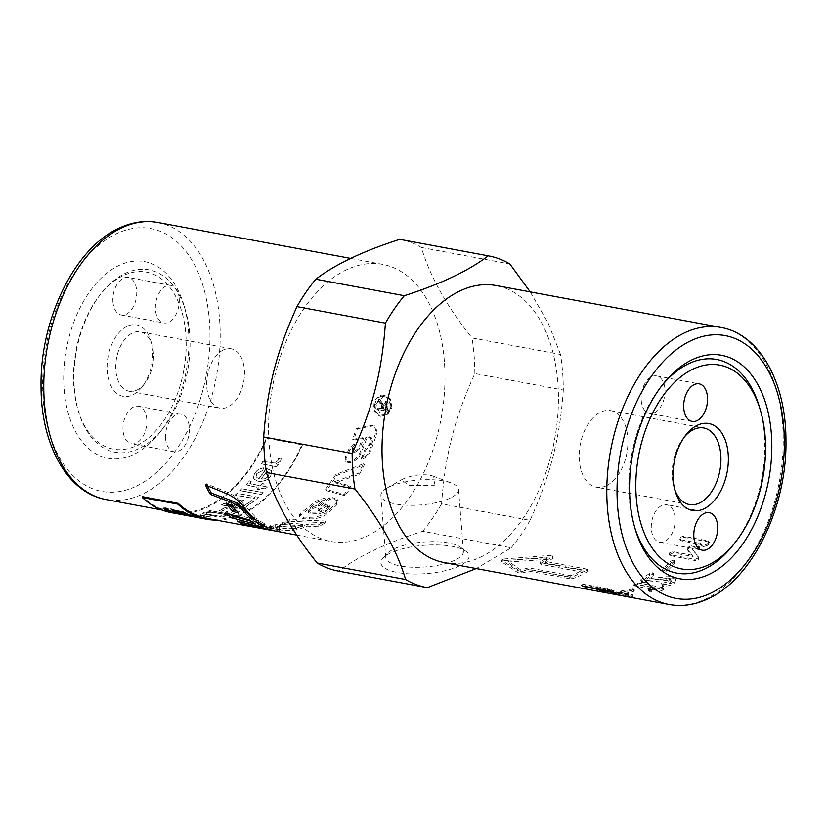 <?xml version="1.0" encoding="UTF-8"?>
<svg xmlns="http://www.w3.org/2000/svg" width="827" height="827" viewBox="0 0 827 827"><rect width="100%" height="100%" fill="white"/><g stroke="black" fill="none" stroke-linecap="round" stroke-linejoin="round"><path stroke-width="0.62" stroke-dasharray="4.13 3.1" d="M444.409 562.629A140.941 85.812 100.6 0 0 557.822 382.456A140.941 85.812 100.6 0 0 496.055 285.522M563.321 390.034C559.765 438.91 550.637 474.667 530.055 520.359L441.577 503.87C445.133 454.995 454.25 419.248 474.843 373.546L563.321 390.034A168.667 102.693 100.6 0 0 562.577 371.943A168.667 102.693 100.6 0 0 560.52 354.463L472.041 337.974C446.642 306.238 429.761 276.084 421.398 247.511A168.667 102.693 100.6 0 0 400.165 239.437M530.21 291.89L548.084 322.902L560.52 354.463M759.465 407.132A108.657 66.16 -79.4 0 1 764.324 434.216A108.657 66.16 -79.4 0 1 733.942 544.073M634.619 527.161A108.657 66.16 -79.4 0 1 634.113 525.465A108.657 66.16 -79.4 0 1 629.254 498.381A108.657 66.16 -79.4 0 1 659.636 388.525A108.657 66.16 -79.4 0 1 660.721 387.129M64.144 389.507A100.026 60.898 100.6 0 0 160.51 431.57A100.026 60.898 100.6 0 0 188.484 330.438A100.026 60.898 100.6 0 0 184.007 305.504A100.026 60.898 100.6 0 0 110.28 270.563A100.026 60.898 100.6 0 0 64.144 389.507M74.337 388.421A92.748 56.474 100.6 0 0 78.482 411.536A92.748 56.474 100.6 0 0 138.874 448.616A92.748 56.474 100.6 0 0 163.705 427.425A92.748 56.474 100.6 0 0 189.631 333.643A92.748 56.474 100.6 0 0 185.486 310.528A92.748 56.474 100.6 0 0 125.094 273.448A92.748 56.474 100.6 0 0 100.274 294.639A92.748 56.474 100.6 0 0 74.337 388.421M474.843 373.546A168.667 102.693 100.6 0 0 474.098 355.445A168.667 102.693 100.6 0 0 472.041 337.974M444.368 361.306A140.941 85.812 100.6 0 0 382.591 264.371A140.941 85.812 100.6 0 0 269.178 444.544A140.941 85.812 100.6 0 0 330.945 541.478A140.941 85.812 100.6 0 0 444.368 361.306M454.964 560.137A38.941 12.488 175.5 0 1 412.239 567.219A38.941 12.488 175.5 0 1 385.775 557.532A38.941 12.488 175.5 0 1 387.729 553.139A38.941 12.488 175.5 0 1 394.221 548.818A38.941 12.488 175.5 0 1 430.443 541.685A38.941 12.488 175.5 0 1 460.794 547.391A38.941 12.488 175.5 0 1 463.42 551.423A38.941 12.488 175.5 0 1 454.964 560.137M450.084 498.154A38.941 12.488 175.5 0 1 407.36 505.235A38.941 12.488 175.5 0 1 380.896 495.549A38.941 12.488 175.5 0 1 387.088 488.002A38.941 12.488 175.5 0 1 389.341 486.834A38.941 12.488 175.5 0 1 451.242 482.958A38.941 12.488 175.5 0 1 458.54 489.439A38.941 12.488 175.5 0 1 450.084 498.154M390.499 553.036A44.224 14.183 -4.5 0 0 383.118 557.946A44.224 14.183 -4.5 0 0 403.979 573.452A44.224 14.183 -4.5 0 0 459.481 565.895A44.224 14.183 -4.5 0 0 466.097 551.413A44.224 14.183 -4.5 0 0 431.632 544.941A44.224 14.183 -4.5 0 0 390.499 553.036M112.927 301.876A19.093 11.63 100.6 0 0 121.29 315.015A19.093 11.63 100.6 0 0 136.662 290.597A19.093 11.63 100.6 0 0 128.288 277.469A19.093 11.63 100.6 0 0 112.927 301.876M179.201 298.526A19.093 11.63 -79.4 0 1 163.839 322.943A19.093 11.63 -79.4 0 1 155.466 309.805A19.093 11.63 -79.4 0 1 170.838 285.398A19.093 11.63 -79.4 0 1 179.201 298.526M146.792 419.392A19.093 11.63 100.6 0 0 138.429 406.264A19.093 11.63 100.6 0 0 123.058 430.671A19.093 11.63 100.6 0 0 131.431 443.799A19.093 11.63 100.6 0 0 146.792 419.392M165.607 438.599A19.093 11.63 -79.4 0 1 180.968 414.193A19.093 11.63 -79.4 0 1 189.342 427.321A19.093 11.63 -79.4 0 1 173.97 451.738A19.093 11.63 -79.4 0 1 165.607 438.599M136.9 390.065A30.217 18.401 -79.4 0 1 129.115 391.233A30.217 18.401 -79.4 0 1 115.811 364.366A30.217 18.401 -79.4 0 1 132.413 332.992A30.217 18.401 -79.4 0 1 140.197 331.823A30.217 18.401 -79.4 0 1 152.085 345.076A30.217 18.401 -79.4 0 1 144.994 383.159A30.217 18.401 -79.4 0 1 136.9 390.065M223.342 349.945A30.217 18.401 100.6 0 0 206.75 381.319A30.217 18.401 100.6 0 0 220.054 408.187A30.217 18.401 100.6 0 0 227.838 407.018A30.217 18.401 100.6 0 0 244.43 375.644A30.217 18.401 100.6 0 0 231.126 348.767A30.217 18.401 100.6 0 0 223.342 349.945M127.151 326.293A36.367 22.143 100.6 0 0 107.252 371.375A36.367 22.143 100.6 0 0 132.558 394.975A36.367 22.143 100.6 0 0 142.296 386.674A36.367 22.143 100.6 0 0 150.834 340.827A36.367 22.143 100.6 0 0 127.151 326.293M123.171 275.629A90.019 54.809 100.6 0 0 99.075 296.2A90.019 54.809 100.6 0 0 77.934 409.654A90.019 54.809 100.6 0 0 136.548 445.639A90.019 54.809 100.6 0 0 185.806 334.056A90.019 54.809 100.6 0 0 123.171 275.629M675.08 517.857A19.093 11.63 100.6 0 0 666.707 504.718A19.093 11.63 100.6 0 0 651.345 529.135A19.093 11.63 100.6 0 0 659.708 542.264A19.093 11.63 100.6 0 0 675.08 517.857M641.204 400.34A19.093 11.63 100.6 0 0 649.577 413.469A19.093 11.63 100.6 0 0 664.939 389.062A19.093 11.63 100.6 0 0 656.576 375.923A19.093 11.63 100.6 0 0 641.204 400.34M684.394 436.966A38.941 23.714 100.6 0 0 683.247 438.382A38.941 23.714 100.6 0 0 674.098 487.465A38.941 23.714 100.6 0 0 674.656 489.202M606.439 485.697A38.941 23.714 -79.4 0 1 596.401 487.206A38.941 23.714 -79.4 0 1 579.262 452.576A38.941 23.714 -79.4 0 1 600.65 412.146A38.941 23.714 -79.4 0 1 610.677 410.637A38.941 23.714 -79.4 0 1 627.817 445.267A38.941 23.714 -79.4 0 1 606.439 485.697M435.116 485.211L408.817 485.48L401.529 479.774L402.697 479.164C411.05 475.473 419.992 474.119 429.513 475.111L432.924 476.042L435.116 485.211M391.895 407.422L390.334 398.893L384.079 395.027L374.982 404.269L375.82 411.908L380.616 416.312L387.646 414.74L391.895 407.422M390.799 407.246L390.892 403.431L389.682 399.596L387.336 396.691L384.245 395.161L381.175 395.151L378.032 396.691L375.365 399.875L374.021 403.411L373.742 407.907L374.776 411.701L376.947 414.575L379.955 416.105L383.077 416.115L386.633 414.42L389.238 411.453L390.799 407.246M374.734 404.248L376.223 400.196L378.259 397.766L381.061 396.278L384.069 396.216L386.85 397.601L389.083 400.475L390.065 403.958L389.827 407.701L388.38 411.133L386.209 413.541L383.273 415.009L380.213 415.061L377.505 413.686L375.551 411.102L374.683 408.29L374.734 404.248M375.83 404.434L384.11 396.123L389.672 399.637L391.047 407.266L387.263 413.82L380.999 415.288L375.83 404.434M279.547 528.019L269.209 526.044L275.205 524.742L283.144 524.308L279.443 525.538L279.392 527.326L280.219 526.871A140.941 85.812 100.6 0 0 283.144 526.075L275.153 526.52A140.941 85.812 -79.4 0 1 270.491 527.357L269.064 527.843L279.402 529.807C286.08 530.727 291.766 530.727 296.459 529.818A140.941 85.812 100.6 0 0 307.158 526.148L318.126 526.758A140.941 85.812 100.6 0 0 325.58 522.695L289.977 521.31A140.941 85.812 -79.4 0 1 282.452 524.442L302.579 525.858A140.941 85.812 -79.4 0 1 295.58 528.381L288.106 528.742L281.78 528.081C279.309 527.74 278.792 527.337 280.219 526.871L280.25 525.093C278.844 525.558 279.371 525.962 281.842 526.303L288.147 526.964L295.57 526.613L302.486 524.132L282.41 522.685L289.843 519.594L325.342 521.031L317.992 525.042L307.044 524.411L296.49 528.039C291.848 528.939 286.204 528.929 279.547 528.019L279.402 529.807M283.144 524.308L283.144 526.075M302.486 524.132L302.579 525.858M282.41 522.685L282.452 524.442M289.843 519.594L289.977 521.31M325.342 521.031L325.58 522.695M317.992 525.042L318.126 526.758M307.044 524.411L307.158 526.148M376.192 431.58L374.104 425.719L371.954 425.491L356.396 428.231L352.695 439.354L362.598 437.741L358.804 447.893L354.204 451.676L352.519 451.304L352.188 448.834L354.08 444.109L348.777 449.33L345.21 457.279L345.407 461.042L348.498 461.859C353.542 460.98 357.274 458.106 359.714 453.227L365.885 437.194L370.248 436.904L370.982 439.675L368.987 445.184L365.172 448.637L361.389 458.313C365.1 456.938 367.788 454.395 369.442 450.684L376.192 431.58L377.205 432.097L375.127 426.163L372.977 425.936L357.409 428.748A140.941 85.812 -79.4 0 1 353.656 440.026L363.58 438.362A140.941 85.812 -79.4 0 1 359.735 448.647L355.114 452.493L353.429 452.121L353.108 449.609A140.941 85.812 100.6 0 0 355.021 444.833L349.687 450.126A140.941 85.812 -79.4 0 1 346.079 458.179L346.265 462.004L349.335 462.8C354.39 461.911 358.153 458.985 360.613 454.044A140.941 85.812 100.6 0 0 366.878 437.803L371.23 437.493L371.954 440.305A140.941 85.812 -79.4 0 1 369.938 445.877L366.103 449.392A140.941 85.812 -79.4 0 1 361.792 459.357L362.267 459.192C365.989 457.786 368.687 455.212 370.362 451.449A140.941 85.812 100.6 0 0 377.205 432.097M360.923 458.478L361.792 459.357M365.172 448.637L366.103 449.392M365.885 437.194L366.878 437.803M354.08 444.109L355.021 444.833M362.598 437.741L363.58 438.362M352.695 439.354L353.656 440.026M356.396 428.231L357.409 428.748M207.246 485.78L206.223 483.702L227.704 492.447C234.806 495.662 240.264 499.787 244.068 504.801L256.659 518.312L252.866 517.185M206.223 483.702L205.272 484.953M256.659 518.312L255.988 519.935M320.649 509.039L317.94 509.07L329.508 497.761L332.702 497.596L337.54 499.694L336.372 503.271L326.076 512.688C321.631 515.831 316.079 517.351 309.432 517.268L303.323 517.102L299.105 515.366L300.428 513.433L311.727 504.408C315.097 501.41 319.47 499.343 324.846 498.205L318.292 504.832L312.327 507.034L308.223 511.148L310.642 512.182L318.881 512.192L325.063 510.197L329.342 505.514L325.476 504.635L320.649 509.039L321.041 510.59A140.941 85.812 100.6 0 0 325.931 506.134L329.787 506.992L329.208 508.409A140.941 85.812 -79.4 0 1 325.456 511.748L319.222 513.774L310.962 513.784L308.554 512.75L309.298 511.417A140.941 85.812 100.6 0 0 312.72 508.574L318.726 506.341A140.941 85.812 100.6 0 0 325.362 499.622C319.977 500.78 315.573 502.888 312.161 505.928A140.941 85.812 -79.4 0 1 300.718 515.066L299.353 517.03L303.561 518.767L309.68 518.922C316.348 518.994 321.93 517.444 326.438 514.27A140.941 85.812 100.6 0 0 336.868 504.718L338.067 501.079L333.24 498.991L330.045 499.167A140.941 85.812 -79.4 0 1 318.323 510.631L321.041 510.59M317.94 509.07L318.323 510.631M329.508 497.761L330.045 499.167M324.846 498.205L325.362 499.622M318.292 504.832L318.726 506.341M325.476 504.635L325.931 506.134M350.462 486.028L344.239 494.35L325.642 489.284L335.979 474.378L363.591 463.689L358.525 473.23L334.635 481.634L350.462 486.028L351.134 487.258L335.317 482.844L359.311 474.284A140.941 85.812 100.6 0 0 364.438 464.629L336.723 475.494A140.941 85.812 -79.4 0 1 326.241 490.607L344.828 495.683A140.941 85.812 100.6 0 0 351.134 487.258M344.239 494.35L344.828 495.683M325.642 489.284L326.241 490.607M335.979 474.378L336.723 475.494M363.591 463.689L364.438 464.629M358.525 473.23L359.311 474.284M334.635 481.634L335.317 482.844M268.775 529.859L269.116 528.102L252.214 524.938L276.838 528.691C280.529 529.342 281.356 529.652 279.299 529.642L266.997 527.636L269.86 528.236L269.53 530.024M280.456 529.569L279.299 529.642L279.05 531.441L280.239 531.368L280.456 529.569M272.476 530.583L274.771 530.975A140.941 85.812 100.6 0 0 279.05 531.441C281.128 531.451 280.322 531.141 276.621 530.489L259.14 527.75A140.941 85.812 -79.4 0 1 254.147 527.161M266.997 527.636L266.625 529.425M258.851 528.039L268.775 529.89M252.214 524.938L251.863 526.716M259.399 525.951L259.14 527.75M268.889 527.864L261.994 525.424L237.866 519.583L244.585 522.685L268.889 527.864L268.496 529.642M261.994 525.424L261.518 527.161M237.866 519.583L237.328 521.299M250.932 521.155L256.287 522.54L249.94 518.291L226.216 511.293L229.617 514.146M256.287 522.54L255.729 524.246M249.94 518.291L249.299 519.945M226.216 511.293L225.523 512.905M236.305 510.641L239.499 511.665L232.749 503.932L226.753 501.803L228.603 504.222M232.749 503.932L231.932 505.4M226.753 501.803L225.926 503.261M239.499 511.665L238.776 513.236M256.112 520.038L262.521 524.122L266.976 525.238L260.526 521.279L256.112 520.038L255.491 521.703M266.976 525.238L266.449 526.954M260.526 521.279L259.916 522.943M382.332 408.734A139.122 84.705 100.6 0 0 382.922 405.519L384.927 403.018L385.992 405.716A139.122 84.705 -79.4 0 1 385.33 409.293L383.418 408.952A140.941 85.812 100.6 0 0 384.017 405.695L386.023 403.152L387.077 405.892A140.941 85.812 -79.4 0 1 386.416 409.51L383.418 408.952M385.33 409.293L386.416 409.51M384.844 403.007L386.023 403.152L384.844 403.007M377.257 407.783L376.967 409.282L386.044 410.978L386.984 405.964C387.45 403.245 386.85 401.746 385.175 401.467L386.271 401.591L383.273 404.351L379.82 399.431A140.941 85.812 -79.4 0 1 379.521 401.333L382.705 406.998A140.941 85.812 -79.4 0 1 382.384 408.755L378.342 408A140.941 85.812 -79.4 0 1 378.053 409.52L387.129 411.205A140.941 85.812 100.6 0 0 388.07 406.14C388.556 403.38 387.956 401.87 386.271 401.591L385.175 401.467L382.177 404.196L378.714 399.327L378.415 401.198L381.723 405.964L381.299 408.538L378.342 408M376.967 409.282L378.053 409.52M381.299 408.538L382.384 408.755M381.723 405.964L382.818 406.15M378.415 401.198L379.521 401.333M378.714 399.327L379.82 399.431M381.878 403.214L382.984 403.359M382.177 404.196L383.273 404.351M386.044 410.978L387.129 411.205M206.853 518.353A140.941 85.812 100.6 0 0 302.031 444.481L266.573 437.865A140.941 85.812 -79.4 0 1 171.396 511.748A140.941 85.812 -79.4 0 1 142.689 496.727M262.945 461.249L261.363 463.823L276.776 466.697L278.213 464.381L275.877 463.947L280.539 461.094L281.273 458.189L278.317 458.675L277.769 460.732L274.337 462.893L263.027 461.363A141.851 86.359 -79.4 0 1 261.435 463.937L276.849 466.81A141.851 86.359 100.6 0 0 278.285 464.495L275.949 464.061L280.622 461.197L281.345 458.292L278.389 458.778L277.841 460.846L274.409 462.996L263.027 461.363M163.198 508.16L166.093 507.964L167.716 509.039M175.737 510.683L181.464 513.443M171.323 509.267L183.284 511.851L189.921 515.159M166.196 509.225L175.603 512.244C178.591 512.802 179.097 512.616 177.143 511.696M180.234 513.908L182.726 514.549M182.55 514.404L201.747 517.599C203.494 517.64 203.742 517.485 202.47 517.123L210.534 516.968L196.991 514.012L194.914 514.301L204.62 516.11C207.298 516.606 207.835 516.916 206.223 517.04L189.734 514.683L197.684 516.565C200.051 517.02 200.496 517.206 199.018 517.154L182.529 514.58A141.851 86.359 -79.4 0 1 180.503 514.322L195.916 517.195A141.851 86.359 100.6 0 0 197.736 517.433L201.716 517.774C203.473 517.816 203.721 517.661 202.45 517.309L210.513 517.144L196.981 514.198A141.851 86.359 -79.4 0 1 194.903 514.487L204.61 516.296C207.288 516.792 207.815 517.102 206.202 517.216L189.714 514.87A141.851 86.359 -79.4 0 1 187.657 514.88L197.663 516.751C200.031 517.195 200.475 517.392 198.987 517.33L182.529 514.58M199.886 517.113L198.987 517.33L199.886 517.113M207.06 516.803L206.202 517.216L207.06 516.803M201.747 517.599C203.494 517.64 203.742 517.485 202.47 517.123L202.45 517.309C203.721 517.661 203.473 517.816 201.716 517.774L201.747 517.599M210.027 510.466L208.166 511.158L210.43 511.582L203.907 512.347L202.15 513.329L203.597 514.074L215.444 516.327L217.542 515.852L206.368 513.887L206.585 512.823L215.113 512.75L223.362 514.291A141.851 86.359 100.6 0 0 225.461 513.515L210.037 510.641A141.851 86.359 -79.4 0 1 208.166 511.334L210.44 511.758L203.907 512.523L202.139 513.505L215.444 516.513A141.851 86.359 100.6 0 0 217.532 516.027L206.368 513.887L206.585 512.647L215.113 512.575L223.362 514.115L225.451 513.34L210.037 510.641M225.616 514.353L223.435 515.087L226.402 515.635L228.583 514.901L225.616 514.528A141.851 86.359 -79.4 0 1 223.435 515.262L226.402 515.81A141.851 86.359 100.6 0 0 228.583 515.076L225.616 514.528M221.274 515.728L219.093 516.296L222.06 516.844L224.241 516.275L221.274 515.903A141.851 86.359 -79.4 0 1 219.083 516.472L222.049 517.03A141.851 86.359 100.6 0 0 224.241 516.462L221.274 515.903M225.264 507.54L218.866 510.662L221.491 511.148L227.89 508.036L225.285 507.716A141.851 86.359 -79.4 0 1 218.876 510.828L221.502 511.324A141.851 86.359 100.6 0 0 227.911 508.202L225.285 507.716M223.735 503.488L221.522 504.852L242.797 508.812L253.92 501.028L251.408 500.562L242.497 506.982L235.912 505.762L243.645 500.283L241.122 499.808L233.4 505.287L223.766 503.653A141.851 86.359 -79.4 0 1 221.543 505.018L242.818 508.977A141.851 86.359 100.6 0 0 253.961 501.183L251.449 500.717A141.851 86.359 -79.4 0 1 242.518 507.147L235.943 505.928A141.851 86.359 100.6 0 0 243.676 500.438L241.164 499.973A141.851 86.359 -79.4 0 1 233.421 505.452L223.766 503.653M237.132 493.223L235.178 494.949L250.591 497.823L252.545 496.097L237.173 493.378A141.851 86.359 -79.4 0 1 235.219 495.104L250.633 497.978A141.851 86.359 100.6 0 0 252.597 496.252L237.173 493.378M255.409 496.634L253.444 498.361L256.453 498.919L258.406 497.192L255.45 496.779A141.851 86.359 -79.4 0 1 253.486 498.516L256.484 499.074A141.851 86.359 100.6 0 0 258.448 497.347L255.45 496.779M241.929 488.633L240.026 490.514L261.291 494.484L263.203 492.592L241.98 488.778A141.851 86.359 -79.4 0 1 240.068 490.669L261.342 494.629A141.851 86.359 100.6 0 0 263.255 492.737L241.98 488.778M250.292 482.368L251.191 481.459L249.134 480.714L246.487 484.767L258.582 487.703L257.197 489.181L259.223 489.563L260.608 488.075L264.413 488.788L267.834 487.02L262.448 486.018L264.278 483.898L262.252 483.516L260.422 485.635L251.398 483.96L249.878 483.361L251.253 481.593L249.185 480.859L246.539 484.911L258.634 487.847A141.851 86.359 -79.4 0 1 257.249 489.326L259.275 489.708A141.851 86.359 100.6 0 0 260.66 488.219L264.464 488.933L267.886 487.165L262.51 486.152A141.851 86.359 100.6 0 0 264.33 484.033L262.304 483.661A141.851 86.359 -79.4 0 1 260.484 485.78L251.449 484.095L249.93 483.506L250.343 482.503M261.136 478.916A141.665 86.256 100.6 0 0 266.811 471.183L269.116 472.651L268.506 475.887C266.666 478.151 264.206 479.164 261.136 478.916L261.198 479.05A141.851 86.359 100.6 0 0 266.883 471.307L269.178 472.775L268.568 476.021C266.728 478.285 264.268 479.298 261.198 479.05M256.773 473.571L262.593 470.439L263.978 467.824C260.185 468.113 257.073 469.901 254.633 473.168L253.207 478.492L257.59 481.035C263.131 481.852 267.472 480.27 270.636 476.3L271.566 470.801L266.418 468.206L258.892 478.647L256.06 476.879L256.773 473.571L262.666 470.553L264.051 467.937C260.257 468.237 257.135 470.015 254.695 473.302L253.269 478.637L257.652 481.169C263.182 481.986 267.534 480.404 270.698 476.435L271.638 470.914L266.49 468.32A141.851 86.359 -79.4 0 1 258.954 478.781L256.122 477.003L256.835 473.695M171.23 512.637A141.851 86.359 100.6 0 0 267.018 438.289L302.475 444.895A141.851 86.359 -79.4 0 1 216.457 520.142M706.734 544.28L708.439 542.926L708.698 541.292L707.726 540.786L682.978 536.165L680.073 537.633L679.794 539.225L680.807 539.762L700.603 543.442L689.449 546.482L687.392 547.794L687.371 549.51L692.478 555.289L672.682 551.599L669.643 552.839L669.208 554.152L670.242 554.731L694.99 559.341L698.009 558.122L698.184 556.592L692.158 548.683L706.734 544.28L707.478 545.417L709.194 544.032L709.463 542.378L708.491 541.871L683.743 537.261L680.828 538.749L680.538 540.362L681.541 540.889L701.337 544.579L690.142 547.681L688.074 549.004L688.043 550.751L693.109 556.581L673.312 552.891L670.263 554.152L669.818 555.486L695.59 560.675L698.629 559.434L698.805 557.884L692.84 549.893L707.478 545.417M698.288 556.767L698.908 558.049L698.288 556.767M687.237 549.304L688.043 550.751L687.237 549.304M692.158 548.683L692.84 549.893M692.478 555.289L693.109 556.581M689.449 546.482L690.142 547.681M700.603 543.442L701.337 544.579M673.685 560.137L670.594 561.233L662.706 569.307L662.169 570.279L663.202 570.847L666.324 569.979L674.212 561.915L674.708 560.706L673.685 560.137L674.243 561.523L671.131 562.639A140.941 85.812 -79.4 0 1 663.14 570.816L662.582 571.808L663.626 572.377L666.758 571.488A140.941 85.812 100.6 0 0 674.749 563.311L675.256 562.091L674.243 561.523M662.675 584.586C667.678 584.42 671.317 583.552 673.612 581.96L675.463 578.817L671.865 576.367L646.838 578.714L653.599 573.328L652.586 572.78L649.391 573.545L640.966 579.489L640.594 581.836L641.204 581.154L641.618 582.353L642.858 582.404L669.446 580.14L671.235 581.35L670.283 582.901L661.238 585.692L661.621 583.335L662.903 586.25C667.916 586.085 671.586 585.196 673.902 583.583L675.804 580.368L672.227 577.939L647.107 580.358A140.941 85.812 100.6 0 0 653.361 575.799L653.961 574.899L652.958 574.351L649.743 575.127A140.941 85.812 -79.4 0 1 641.204 581.154L640.966 579.489L641.401 580.678L642.631 580.74L669.115 578.549L670.914 579.758L669.994 581.278L661.621 583.335L662.241 586.198L662.903 586.25M663.74 582.725L663.988 584.379M642.631 580.74L642.858 582.404M646.838 578.714L647.107 580.358M666.676 576.398L667.027 577.98M634.299 583.231L634.691 584.265L655.687 588.173L649.226 588.803L649.608 589.723L662.665 588.514L662.303 587.449L637.555 582.839L634.299 583.231L633.813 585.506M662.665 588.514L662.303 587.449L662.468 589.144L637.72 584.534L634.454 584.937L634.826 585.981L655.821 589.889L649.319 590.54L649.681 591.47L661 590.654L662.82 590.22L662.665 588.514M649.226 588.803L649.681 591.47L649.226 588.803M655.687 588.173L655.821 589.889M634.454 584.937L634.826 585.981L634.691 584.265M650.725 588.473L650.839 590.209M633.255 588.845L621.273 590.871L624.892 591.543L633.606 589.63L633.255 588.845L633.275 590.612L629.988 590.726A140.941 85.812 -79.4 0 1 621.16 592.659L624.778 593.331A140.941 85.812 100.6 0 0 633.616 591.398L633.255 588.845M621.273 590.871L621.553 593.186L621.273 590.871M570.702 575.664L529.931 568.056L526.747 568.232A139.122 84.705 -79.4 0 1 520.824 569.989L507.013 560.375L546.44 557.822A139.122 84.705 -79.4 0 1 540.682 561.616L541.075 562.763L581.846 570.361A139.122 84.705 -79.4 0 1 570.702 575.664L570.764 577.411L529.993 569.813L526.799 569.989A140.941 85.812 -79.4 0 1 520.793 571.767L507.147 562.091L546.74 559.445A140.941 85.812 -79.4 0 1 540.91 563.29L541.282 564.438L582.053 572.046A140.941 85.812 -79.4 0 1 570.764 577.411M581.846 570.361L582.053 572.046M520.824 569.989L520.793 571.767M507.013 560.375L507.147 562.091M546.44 557.822L546.74 559.445M540.682 561.616L541.282 564.438L540.682 561.616M503.881 558.99L501.493 560.117L517.981 570.93L521.868 571.199L528.898 569.369L569.669 576.967L572.842 576.822L586.777 570.206L586.374 569.028L545.603 561.43L552.829 555.909L552.725 558.297C553.594 557.326 553.077 556.86 551.185 556.902L504.025 560.696L501.617 561.843L517.898 572.708L521.806 572.987A140.941 85.812 100.6 0 0 528.918 571.126L569.689 578.735L572.884 578.58A140.941 85.812 100.6 0 0 587.005 571.881L586.622 570.692L545.841 563.084A140.941 85.812 100.6 0 0 552.725 558.297L552.395 556.705C553.242 555.744 552.725 555.279 550.844 555.31L503.881 558.99L504.025 560.696M501.358 559.9L501.617 561.843L501.358 559.9M586.777 570.206L587.005 571.881L586.777 570.206M545.603 561.43L545.841 563.084M528.898 569.369L528.918 571.126M582.559 584.203L607.876 588.473L618.896 592.825L608.62 589.465L601.229 588.08L607.876 590.778L604.258 590.096L597.601 587.408L585.671 585.185L582.559 584.203L583.107 583.862L582.57 585.568M607.452 592.535L607.876 590.778L607.07 592.411M618.472 594.592L618.896 592.825L618.089 594.468M597.601 587.408L597.332 588.317M601.229 588.08L600.96 589M608.62 589.465L608.341 590.416M623.134 594.075L612.972 592.184A139.122 84.705 100.6 0 0 616.849 592.659L625.843 593.796C628.716 594.406 629.109 594.654 627 594.551A139.122 84.705 -79.4 0 1 623.134 594.075L622.814 595.853M612.662 593.972A140.941 85.812 100.6 0 0 616.58 594.458L625.625 595.595C628.499 596.205 628.871 596.453 626.732 596.35A140.941 85.812 -79.4 0 1 623.051 595.905M612.972 592.184L612.662 593.962M628.344 594.52L627 594.551L626.732 596.35L628.106 596.308L628.344 594.52M622.193 593.889L596.98 589.217L622.193 593.889L621.842 595.667M625.036 596.288L625.367 594.499L630.619 595.223C634.237 595.337 633.585 594.851 628.685 593.755L596.98 589.217L597.073 591.057M625.243 596.329A140.941 85.812 100.6 0 0 630.36 597.022L630.619 595.223L632.944 595.099L632.727 596.898L630.36 597.022C634.02 597.135 633.399 596.649 628.51 595.554L612.952 593.776A140.941 85.812 -79.4 0 1 609.447 593.362M609.354 591.501L609.044 593.279M427.28 587.646L338.791 571.147C358.246 556.282 386.219 542.988 422.7 531.285L511.179 547.784L476.269 568.562M421.398 247.511L509.877 263.999M422.7 531.285A168.667 102.693 100.6 0 0 441.577 503.87M511.179 547.784A168.667 102.693 100.6 0 0 530.055 520.359M157.812 222.484A140.941 85.812 -79.4 0 1 219.589 319.418A140.941 85.812 -79.4 0 1 142.461 494.122A140.941 85.812 -79.4 0 1 106.166 499.58M136.248 486.193A133.664 81.387 100.6 0 0 209.386 320.504A133.664 81.387 100.6 0 0 116.38 233.762A133.664 81.387 100.6 0 0 43.231 399.441A133.664 81.387 100.6 0 0 136.248 486.193M669.188 604.516A140.941 85.812 100.6 0 0 705.493 599.058A140.941 85.812 100.6 0 0 782.611 424.354A140.941 85.812 100.6 0 0 720.834 327.42M273.427 527.202L273.261 528.991M270.605 525.558L270.491 527.357M275.205 524.742L275.153 526.52M281.842 526.303L281.78 528.081M288.147 526.964L288.106 528.742M295.57 526.613L295.58 528.381M296.49 528.039L296.459 529.818M371.954 425.491L372.977 425.936M369.442 450.684L370.362 451.449M361.389 458.313L362.267 459.192M368.987 445.184L369.938 445.877M370.982 439.675L371.954 440.305M368.966 436.687L369.958 437.276M359.714 453.227L360.613 454.044M348.498 461.859L349.335 462.8M348.136 461.9L348.984 462.851M345.21 457.279L346.079 458.179M348.777 449.33L349.687 450.126M352.188 448.834L353.108 449.609M354.049 451.707L354.948 452.514M354.204 451.676L355.114 452.493M358.804 447.893L359.735 448.647M244.068 504.801L243.241 506.258M227.704 492.447L226.784 493.76M332.702 497.596L333.24 498.991M336.372 503.271L336.868 504.718M326.076 512.688L326.438 514.27M309.432 517.268L309.68 518.922M303.323 517.102L303.561 518.767M300.428 513.433L300.718 515.066M311.727 504.408L312.161 505.928M312.327 507.034L312.72 508.574M308.947 509.845L309.298 511.417M310.642 512.182L310.962 513.784M318.881 512.192L319.222 513.774M325.063 510.197L325.456 511.748M328.774 506.899L329.208 508.409M327.223 504.584L327.678 506.072M275.081 529.187L274.771 530.975M267.421 527.76L267.111 529.559M276.838 528.691L276.621 530.489M382.922 405.519L384.017 405.695M385.992 405.716L387.077 405.892M381.619 406.812L382.705 406.998M380.058 403.059L381.154 403.204M380.875 401.746L381.981 401.881M386.984 405.964L388.07 406.14M708.439 542.926L709.194 544.032M698.009 558.122L698.629 559.434M694.99 559.341L695.59 560.675M670.242 554.731L670.842 556.064M672.682 551.599L673.312 552.891M687.392 547.794L688.074 549.004M680.807 539.762L681.541 540.889M682.978 536.165L683.743 537.261M707.726 540.786L708.491 541.871M670.594 561.233L671.131 562.639M674.212 561.915L674.749 563.311M666.324 569.979L666.758 571.488M663.202 570.847L663.626 572.377M662.706 569.307L663.14 570.816M673.612 581.96L673.902 583.583M662.024 584.524L662.241 586.198M669.994 581.278L670.283 582.901M669.115 578.549L669.446 580.14M666.583 578.518L666.903 580.12M641.401 580.678L641.618 582.353M649.391 573.545L649.743 575.127M652.586 572.78L652.958 574.351M653.02 574.217L653.361 575.799M671.865 576.367L672.227 577.939M637.555 582.839L637.72 584.534M660.866 588.938L661 590.654M651.262 589.796L651.345 591.543M629.988 588.958L629.988 590.726M624.892 591.543L624.778 593.331M529.931 568.056L529.993 569.813M526.747 568.232L526.799 569.989M550.844 555.31L551.185 556.902M572.842 576.822L572.884 578.58M569.669 576.967L569.689 578.735M521.868 571.199L521.806 572.987M517.981 570.93L517.898 572.708M585.671 585.185L585.402 586.095M604.258 590.096L603.979 591.264M615.267 592.153L614.988 593.321M610.957 589.486L610.429 591.212M607.876 588.473L607.338 590.189M616.849 592.659L616.58 594.458M625.843 593.796L625.625 595.595M600.185 589.796L599.875 591.574M613.221 591.987L612.952 593.776M628.685 593.755L628.51 595.554M635.126 528.918L634.113 525.465M160.51 431.57L163.705 427.425M385.775 557.532L380.896 495.549M383.118 557.946L387.729 553.139M121.29 315.015L163.839 322.943M138.429 406.264L180.968 414.193M129.115 391.233L220.054 408.187M77.934 409.654L78.482 411.536M99.075 296.2L100.274 294.639M709.256 512.647L666.707 504.718M692.116 421.398L649.577 413.469M675.173 491.114L674.098 487.465M685.562 435.364L683.247 438.382M689.429 504.542L596.401 487.206M387.088 488.002L401.529 479.774M350.731 258.438L382.591 264.371M384.079 395.027L382.953 394.986M382.984 396.071L384.11 396.123M269.209 526.044L269.064 527.843M374.104 425.719L375.127 426.163M370.248 436.904L371.23 437.493M345.407 461.042L346.265 462.004M352.519 451.304L353.429 452.121M337.54 499.694L338.067 501.079M299.105 515.366L299.353 517.03M308.223 511.148L308.554 512.75M329.342 505.514L329.787 506.992M380.999 415.288L379.924 414.989M379.541 415.991L380.616 416.312M253.558 525.207L259.182 526.251M269.54 528.184L272.807 528.794M161.803 509.959L171.396 511.748M296.79 535.11L330.945 541.478M432.924 476.042L451.242 482.958M610.677 410.637L703.705 427.972M656.576 375.923L699.115 383.852M659.708 542.264L702.257 550.193M152.085 345.076L150.834 340.827M144.994 383.159L142.296 386.674M231.126 348.767L140.197 331.823M173.97 451.738L131.431 443.799M170.838 285.398L128.288 277.469M669.208 554.152L669.818 555.486M679.794 539.225L680.538 540.362M708.698 541.292L709.463 542.378M674.708 560.706L675.256 562.091M662.169 570.279L662.582 571.808M670.914 579.758L671.235 581.35M653.599 573.328L653.961 574.899M675.463 578.817L675.804 580.368M663.295 587.925L663.461 589.63M648.585 589.279L648.668 591.026M634.247 589.258L634.268 591.016M620.653 591.057L620.529 592.856M540.217 562.236L540.424 563.911M587.242 569.576L587.48 571.23M582.043 583.8L581.505 585.516M608.445 591.005L608.041 592.773M619.464 593.052L619.061 594.83M596.391 589.093L596.04 590.871M460.794 547.391L466.097 551.413M458.54 489.439L463.42 551.423M185.486 310.528L184.007 305.504M659.636 388.525L661.817 385.671"/><path stroke-width="1.24" d="M720.834 327.42L496.055 285.522A140.941 85.812 100.6 0 0 382.632 465.694A140.941 85.812 100.6 0 0 444.409 562.629L625.036 596.288A140.941 85.812 100.6 0 0 625.243 596.329L669.188 604.516C682.12 606.832 695.083 604.909 708.067 598.758C752.715 578.735 787.232 506.631 785.95 440.109C786.012 382.539 759.703 334.108 720.834 327.42A140.941 85.812 100.6 0 0 684.539 332.878A140.941 85.812 100.6 0 0 607.411 507.582A140.941 85.812 100.6 0 0 669.188 604.516M488.643 255.925A168.667 102.693 100.6 0 0 488.209 255.853L399.72 239.354A168.667 102.693 100.6 0 1 400.165 239.437L488.643 255.925A168.667 102.693 100.6 0 1 509.877 263.999L530.21 291.89M399.72 239.354C363.239 251.057 335.276 264.34 315.821 279.216L404.3 295.715C440.781 284.012 468.754 270.718 488.209 255.853M404.3 295.715A168.667 102.693 100.6 0 0 385.423 323.13L296.945 306.641C276.363 352.333 267.235 388.09 263.679 436.966A168.667 102.693 100.6 0 0 264.423 455.057A168.667 102.693 100.6 0 0 266.48 472.537C274.843 501.1 291.724 531.254 317.123 563.001L405.602 579.489C397.239 550.916 380.358 520.762 354.959 489.026L266.48 472.537M263.679 436.966L352.157 453.454C372.75 407.752 381.867 372.005 385.423 323.13M352.157 453.454A168.667 102.693 100.6 0 0 352.902 471.555A168.667 102.693 100.6 0 0 354.959 489.026M771.333 433.462A113.661 69.199 -79.4 0 1 718.901 568.625A113.661 69.199 -79.4 0 1 635.126 528.918A113.661 69.199 -79.4 0 1 630.04 500.583A113.661 69.199 -79.4 0 1 661.827 385.671A113.661 69.199 -79.4 0 1 771.333 433.462M736.133 541.22A103.654 63.11 -79.4 0 1 708.388 564.913A103.654 63.11 -79.4 0 1 636.263 497.637A103.654 63.11 -79.4 0 1 692.985 369.142A103.654 63.11 -79.4 0 1 760.478 410.574A103.654 63.11 -79.4 0 1 736.133 541.22L733.942 544.073A108.657 66.16 -79.4 0 1 704.862 568.904A108.657 66.16 -79.4 0 1 634.619 527.161M315.821 279.216A168.667 102.693 100.6 0 0 296.945 306.641M693.884 537.064A19.093 11.63 -79.4 0 1 709.256 512.647A19.093 11.63 -79.4 0 1 717.619 525.786A19.093 11.63 -79.4 0 1 702.257 550.193A19.093 11.63 -79.4 0 1 693.884 537.064M707.488 396.991A19.093 11.63 -79.4 0 1 692.116 421.398A19.093 11.63 -79.4 0 1 683.753 408.269A19.093 11.63 -79.4 0 1 699.115 383.852A19.093 11.63 -79.4 0 1 707.488 396.991M703.973 508.791A44.224 26.929 -79.4 0 1 675.173 491.114A44.224 26.929 -79.4 0 1 685.562 435.364A44.224 26.929 -79.4 0 1 697.399 425.264A44.224 26.929 -79.4 0 1 728.173 453.961A44.224 26.929 -79.4 0 1 703.973 508.791M674.656 489.202A38.941 23.714 100.6 0 0 689.429 504.542A38.941 23.714 100.6 0 0 699.466 503.033A38.941 23.714 100.6 0 0 720.844 462.603A38.941 23.714 100.6 0 0 703.705 427.972A38.941 23.714 100.6 0 0 693.677 429.482A38.941 23.714 100.6 0 0 684.394 436.966M660.721 387.129A108.657 66.16 -79.4 0 1 688.715 363.694A108.657 66.16 -79.4 0 1 759.465 407.132L760.478 410.574M252.866 517.185L251.387 516.741L243.2 508.45C240.44 505.307 236.574 502.713 231.601 500.676L211.298 493.057L207.246 485.78M226.784 493.76C233.907 497.006 239.396 501.172 243.241 506.258A140.941 85.812 100.6 0 0 255.988 519.935L250.715 518.364A140.941 85.812 -79.4 0 1 242.425 509.959C239.623 506.775 235.726 504.16 230.743 502.103L210.409 494.422A140.941 85.812 -79.4 0 1 205.272 484.953L226.784 493.76M211.298 493.057L210.409 494.422M251.387 516.741L250.715 518.364M269.54 530.004L268.775 529.89A140.941 85.812 -79.4 0 1 266.625 529.425L296.79 535.11M254.147 527.161A140.941 85.812 -79.4 0 1 253.227 526.995A140.941 85.812 -79.4 0 1 251.863 526.716L269.209 529.973M261.518 527.161A140.941 85.812 100.6 0 0 268.496 529.642L244.13 524.432A140.941 85.812 -79.4 0 1 237.328 521.299L261.518 527.161M244.482 523.077L244.13 524.432M229.617 514.146L232.335 516.151L250.932 521.155M249.299 519.945A140.941 85.812 100.6 0 0 255.729 524.246L231.725 517.826A140.941 85.812 -79.4 0 1 225.523 512.905L249.299 519.945M232.335 516.151L231.725 517.826M228.603 504.222L233.41 509.711L236.305 510.641M225.926 503.261L231.932 505.4A140.941 85.812 100.6 0 0 238.776 513.236L232.676 511.272A140.941 85.812 -79.4 0 1 225.926 503.261M233.41 509.711L232.676 511.272M261.973 525.838A140.941 85.812 -79.4 0 1 255.491 521.703L259.916 522.943A140.941 85.812 100.6 0 0 266.449 526.954L261.973 525.838L262.366 524.587M216.457 520.142A141.851 86.359 -79.4 0 1 206.688 519.242A141.851 86.359 -79.4 0 1 177.795 504.129L142.337 497.523L142.689 496.727L178.146 503.333A140.941 85.812 100.6 0 0 206.853 518.353L253.227 526.995M179.945 512.368C182.622 513.588 181.94 513.815 177.888 513.05L171.634 511.665L163.198 508.16M190.913 515.345L175.737 510.683L181.495 513.546M179.893 512.544C182.581 513.763 181.899 513.991 177.846 513.226L164.945 509.618L163.157 508.243L166.031 508.129L168.181 509.277C165.865 508.987 165.493 509.236 167.075 510.011L175.562 512.42C178.539 512.978 179.056 512.792 177.092 511.872L170.91 508.987M168.232 509.101C165.917 508.822 165.545 509.07 167.126 509.845M167.075 510.011L166.196 509.225M182.26 512.171L175.686 510.859M188.422 514.88L188.37 515.056A141.851 86.359 -79.4 0 1 182.209 512.347M172.305 509.908L183.222 512.027A141.851 86.359 100.6 0 0 190.872 515.521L188.37 515.056M177.143 511.696L172.243 510.073M182.726 514.549L180.234 513.908M184.669 515.138A141.851 86.359 -79.4 0 1 178.57 513.598L181.206 514.084A141.851 86.359 100.6 0 0 187.295 515.635L184.679 515.066M142.337 497.523A141.851 86.359 100.6 0 0 171.23 512.637L206.688 519.242M177.795 504.129L178.146 503.333M582.043 585.919L610.429 591.212A140.941 85.812 100.6 0 0 618.472 594.592L614.854 593.92A140.941 85.812 -79.4 0 1 608.114 591.191L600.712 589.816A140.941 85.812 100.6 0 0 607.452 592.535L603.834 591.863A140.941 85.812 -79.4 0 1 597.094 589.134L585.165 586.912L582.043 585.919L582.57 585.568M597.332 588.317L597.094 589.134M600.96 589L600.712 589.816M608.341 590.416L608.114 591.191M623.051 595.905A140.941 85.812 -79.4 0 1 622.814 595.864L612.662 593.962M609.447 593.362A140.941 85.812 -79.4 0 1 609.034 593.29L597.073 591.057M476.269 568.562L427.28 587.646A168.667 102.693 100.6 0 1 426.835 587.563A168.667 102.693 100.6 0 1 405.602 579.489M317.123 563.001A168.667 102.693 100.6 0 0 338.357 571.075L426.835 587.563M157.812 222.484C144.88 220.168 131.917 222.091 118.933 228.242C74.285 248.265 39.768 320.369 41.05 386.891C40.988 444.461 67.297 492.892 106.166 499.58A140.941 85.812 -79.4 0 1 44.389 402.646A140.941 85.812 -79.4 0 1 121.507 227.942A140.941 85.812 -79.4 0 1 157.812 222.484L350.731 258.438M690.752 340.807A133.664 81.387 -79.4 0 1 783.769 427.559A133.664 81.387 -79.4 0 1 710.62 593.238A133.664 81.387 -79.4 0 1 617.614 506.496A133.664 81.387 -79.4 0 1 690.752 340.807M231.601 500.676L230.743 502.103M243.2 508.45L242.425 509.959M585.402 586.095L585.165 586.912M603.979 591.264L603.834 591.863M614.988 593.321L614.854 593.92M106.166 499.58L161.803 509.959"/></g></svg>
